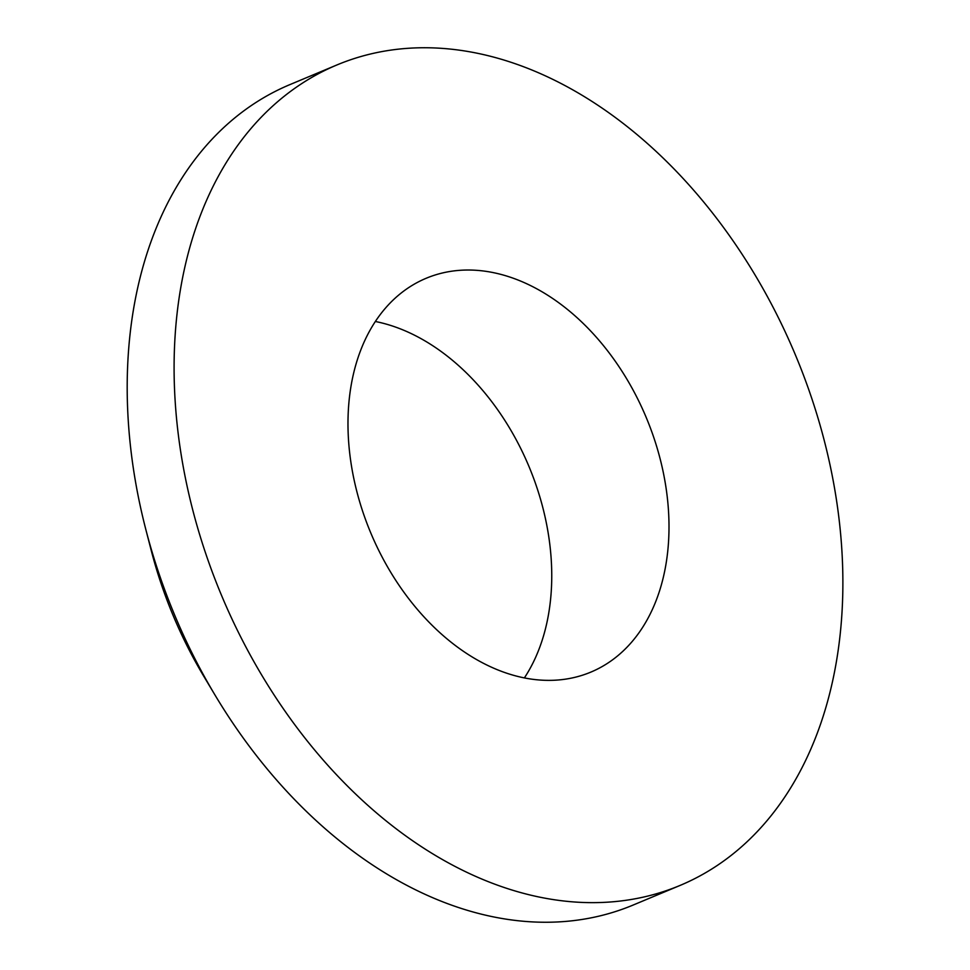 <?xml version="1.0" encoding="UTF-8"?>
<svg xmlns="http://www.w3.org/2000/svg" width="970" height="970" viewBox="0 0 970 970"><rect width="100%" height="100%" fill="white"/><g stroke="black" fill="none" stroke-linecap="round" stroke-linejoin="round"><path stroke-width="1.45" d="M215.231 695.417L204.015 676.672A337.948 236.45 -112.7 0 1 151.211 550.366L145.755 529.22A444.672 311.115 67.3 0 0 215.231 695.417A444.672 311.115 67.3 0 0 491.075 916.395A444.672 311.115 67.3 0 0 633.095 905.071L679.994 885.464A444.672 311.115 -112.7 0 1 537.974 896.789A444.672 311.115 -112.7 0 1 190.399 500.581A444.672 311.115 -112.7 0 1 336.978 64.929A444.672 311.115 -112.7 0 1 479.01 53.605A444.672 311.115 -112.7 0 1 826.573 449.813A444.672 311.115 -112.7 0 1 679.994 885.464M336.978 64.929L290.078 84.535A444.672 311.115 67.3 0 0 145.755 529.22M494.336 272.837A213.436 149.331 -112.7 0 1 661.176 463.017A213.436 149.331 -112.7 0 1 590.815 672.125A213.436 149.331 -112.7 0 1 522.636 677.557A213.436 149.331 -112.7 0 1 355.808 487.376A213.436 149.331 -112.7 0 1 426.169 278.269A213.436 149.331 -112.7 0 1 494.336 272.837M375.366 321.494A213.436 149.331 -112.7 0 1 377.087 321.846A213.436 149.331 -112.7 0 1 529.462 467.673A213.436 149.331 -112.7 0 1 524.37 677.921"/></g></svg>
